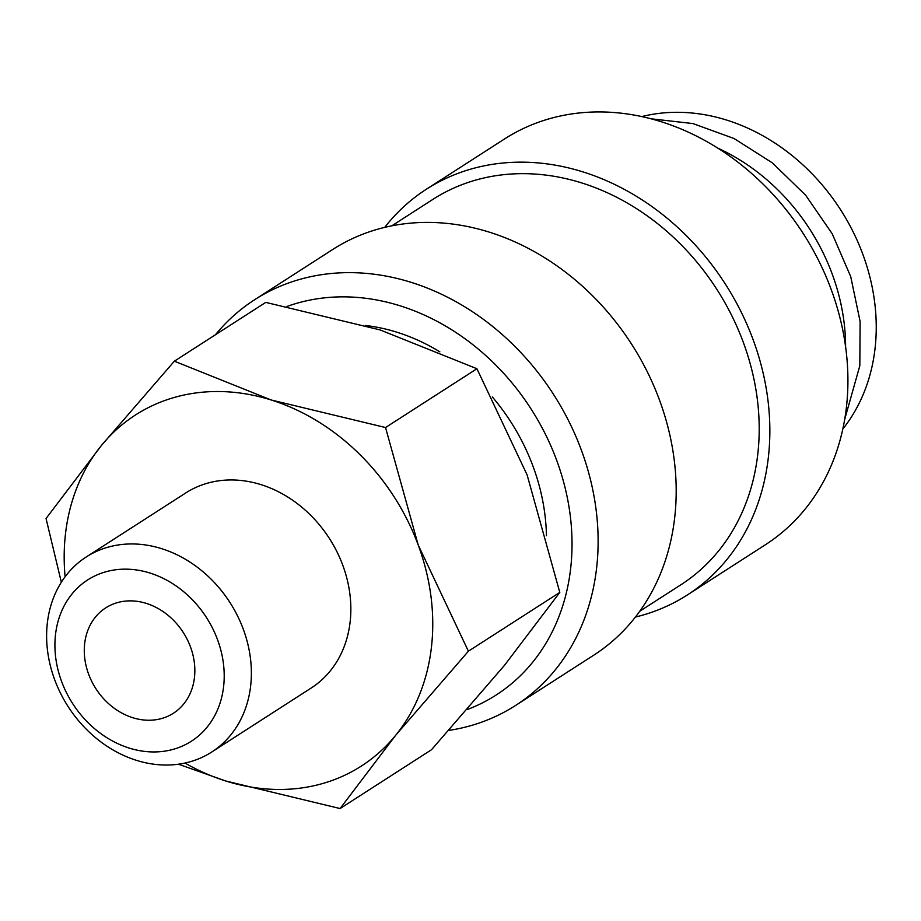<?xml version="1.0" encoding="UTF-8"?>
<svg xmlns="http://www.w3.org/2000/svg" width="921" height="921" viewBox="0 0 921 921"><rect width="100%" height="100%" fill="white"/><g stroke="black" fill="none" stroke-linecap="round" stroke-linejoin="round"><path stroke-width="1.38" d="M448.803 730.422A241.198 200.099 -122.8 0 0 515.668 705.405A241.198 200.099 -122.8 0 0 596.497 568.948A241.198 200.099 -122.8 0 0 490.502 324.745A241.198 200.099 -122.8 0 0 254.668 299.705A241.198 200.099 -122.8 0 0 215.491 334.714M467.131 709.596A221.903 184.096 -122.8 0 0 570.536 569.466A221.903 184.096 -122.8 0 0 488.498 358.039A221.903 184.096 -122.8 0 0 286.949 306.486M515.668 705.405L593.734 655.188A241.198 200.099 -122.8 0 0 674.563 518.73A241.198 200.099 -122.8 0 0 568.568 274.516A241.198 200.099 -122.8 0 0 332.734 249.476L254.668 299.705M639.761 611.233L680.872 584.789A229.145 190.094 -122.8 0 0 757.661 455.158A229.145 190.094 -122.8 0 0 656.961 223.158A229.145 190.094 -122.8 0 0 432.928 199.362L391.816 225.818M635.409 617.047A241.198 200.099 -122.8 0 0 687.4 594.931L765.466 544.702A241.198 200.099 -122.8 0 0 846.295 408.256A241.198 200.099 -122.8 0 0 740.3 164.042A241.198 200.099 -122.8 0 0 504.466 139.002L426.4 189.219A241.198 200.099 -122.8 0 0 384.725 227.36M687.4 594.931A241.198 200.099 -122.8 0 0 768.229 458.474A241.198 200.099 -122.8 0 0 662.234 214.271A241.198 200.099 -122.8 0 0 426.4 189.219M845.605 346.86A192.961 160.081 -122.8 0 0 717.735 148.097M178.455 764.2L225.749 780.996L340.091 808.546L395.489 735.511L468.398 651.205L418.215 545.002L385.531 427.528L271.188 399.99A208.733 173.16 -122.8 0 0 101.448 445.476A208.733 173.16 -122.8 0 0 65.587 533.04A208.733 173.16 -122.8 0 0 65.103 576.753M184.96 763.048A208.733 173.16 -122.8 0 0 225.749 780.996A208.733 173.16 -122.8 0 0 395.489 735.511A208.733 173.16 -122.8 0 0 431.35 647.958A208.733 173.16 -122.8 0 0 418.215 545.002A208.733 173.16 -122.8 0 0 271.188 399.99L174.357 361.182L101.448 445.476L46.05 518.511L61.339 582.233M174.357 361.182L265.755 302.387L380.097 329.925L476.928 368.734L527.123 474.937L559.795 592.41L504.397 665.446L431.5 749.74L340.091 808.546M47.397 622.573A115.965 96.198 -122.8 0 0 98.351 739.977A115.965 96.198 -122.8 0 0 211.738 752.02A115.965 96.198 -122.8 0 0 250.593 686.41A115.965 96.198 -122.8 0 0 199.638 569.005A115.965 96.198 -122.8 0 0 86.252 556.963A115.965 96.198 -122.8 0 0 47.397 622.573M55.559 634.166A95.876 79.54 -122.8 0 0 129.124 748.059A95.876 79.54 -122.8 0 0 223.561 686.951A95.876 79.54 -122.8 0 0 149.996 573.046A95.876 79.54 -122.8 0 0 55.559 634.166M86.252 556.963L185.731 492.965A115.965 96.198 57.2 0 1 299.106 505.007A115.965 96.198 57.2 0 1 350.072 622.412A115.965 96.198 57.2 0 1 311.206 688.022L211.738 752.02M365.372 325.47A192.961 160.081 57.2 0 1 439.824 351.822M492.355 396.986A192.961 160.081 57.2 0 1 546.441 535.7M84.697 643.318A62.616 51.944 57.2 0 1 105.685 607.895A62.616 51.944 57.2 0 1 166.908 614.399A62.616 51.944 57.2 0 1 194.423 677.798A62.616 51.944 57.2 0 1 173.436 713.222A62.616 51.944 57.2 0 1 112.212 706.718A62.616 51.944 57.2 0 1 84.697 643.318M641.799 116.576A192.961 160.081 57.2 0 1 874.95 349.347A192.961 160.081 57.2 0 1 842.807 429.036M559.795 592.41L468.398 651.205M476.928 368.734L385.531 427.528M844.638 419.619L859.823 365.741L860.11 321.452L850.739 276.68L832.239 233.819L805.61 195.171L772.282 162.821L734.037 138.507L692.926 123.564L651.124 118.809"/></g></svg>

